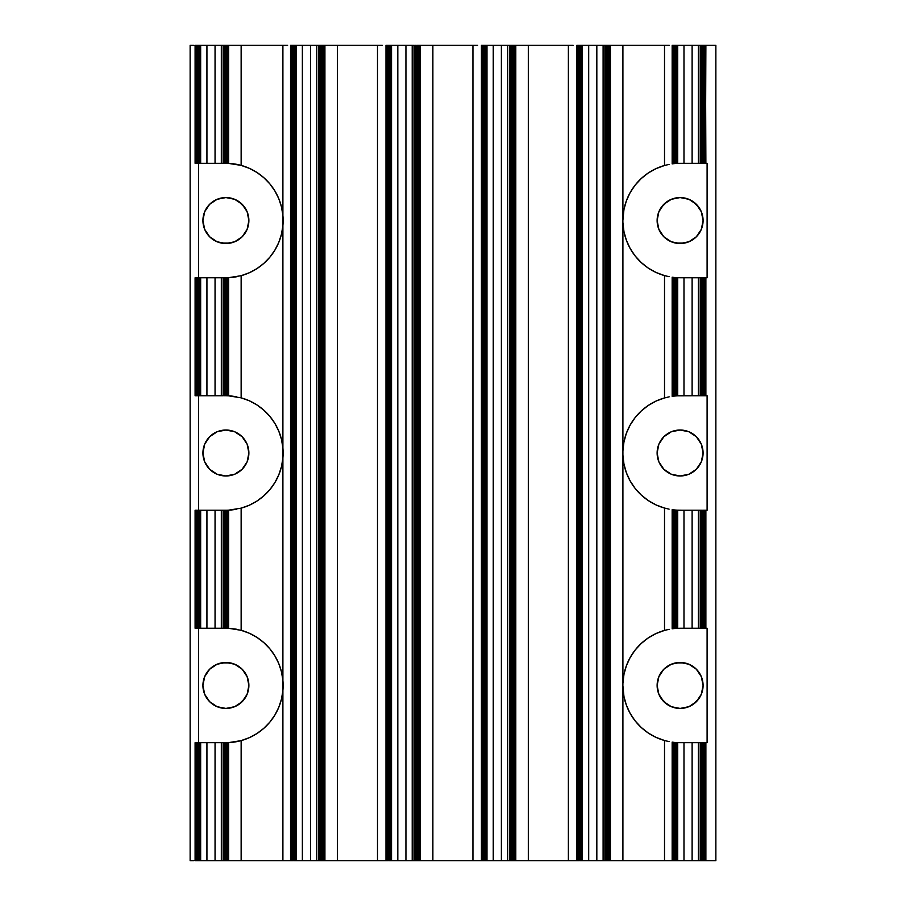<?xml version="1.0" encoding="UTF-8"?>
<svg xmlns="http://www.w3.org/2000/svg" width="906" height="906" viewBox="0 0 906 906"><rect width="100%" height="100%" fill="white"/><g stroke="black" fill="none" stroke-linecap="round" stroke-linejoin="round"><path stroke-width="1.36" d="M202.921 685.457A22.978 22.978 -90 0 1 225.9 662.479A22.978 22.978 -90 0 1 248.878 685.457L247.134 694.256L242.151 701.708L234.699 706.691L225.9 708.435L217.112 706.691L209.66 701.708L204.677 694.256L202.921 685.457L204.677 676.669L209.66 669.217L217.112 664.234L225.9 662.479L234.699 664.234L242.151 669.217L247.134 676.669L248.878 685.457A22.978 22.978 -90 0 1 225.9 708.435A22.978 22.978 -90 0 1 202.921 685.457M657.122 453A22.978 22.978 -90 0 1 680.1 430.022A22.978 22.978 -90 0 1 703.079 453L701.323 461.788L696.34 469.251L688.888 474.234L680.1 475.978L671.301 474.234L663.849 469.251L658.866 461.788L657.122 453L658.866 444.212L663.849 436.749L671.301 431.766L680.1 430.022L688.888 431.766L696.34 436.749L701.323 444.212L703.079 453A22.978 22.978 -90 0 1 680.1 475.978A22.978 22.978 -90 0 1 657.122 453M657.122 685.457A22.978 22.978 -90 0 1 680.1 662.479A22.978 22.978 -90 0 1 703.079 685.457L701.323 694.256L696.34 701.708L688.888 706.691L680.1 708.435L671.301 706.691L663.849 701.708L658.866 694.256L657.122 685.457L658.866 676.669L663.849 669.217L671.301 664.234L680.1 662.479L688.888 664.234L696.34 669.217L701.323 676.669L703.079 685.457A22.978 22.978 -90 0 1 680.1 708.435A22.978 22.978 -90 0 1 657.122 685.457L657.563 689.942M657.122 220.543A22.978 22.978 -90 0 1 680.1 197.565A22.978 22.978 -90 0 1 703.079 220.543L701.323 229.331L696.34 236.783L688.888 241.766L680.1 243.521L671.301 241.766L663.849 236.783L658.866 229.331L657.122 220.543L658.866 211.744L663.849 204.292L671.301 199.309L680.1 197.565L688.888 199.309L696.34 204.292L701.323 211.744L703.079 220.543A22.978 22.978 -90 0 1 680.1 243.521A22.978 22.978 -90 0 1 657.122 220.543L657.563 216.058M202.921 453A22.978 22.978 -90 0 1 225.9 430.022A22.978 22.978 -90 0 1 248.878 453L247.134 461.788L242.151 469.251L234.699 474.234L225.9 475.978L217.112 474.234L209.66 469.251L204.677 461.788L202.921 453L204.677 444.212L209.66 436.749L217.112 431.766L225.9 430.022L234.699 431.766L242.151 436.749L247.134 444.212L248.878 453A22.978 22.978 -90 0 1 225.9 475.978A22.978 22.978 -90 0 1 202.921 453M202.921 220.543A22.978 22.978 -90 0 1 225.9 197.565A22.978 22.978 -90 0 1 248.878 220.543L247.134 229.331L242.151 236.783L234.699 241.766L225.9 243.521L217.112 241.766L209.66 236.783L204.677 229.331L202.921 220.543L204.677 211.744L209.66 204.292L217.112 199.309L225.9 197.565L234.699 199.309L242.151 204.292L247.134 211.744L248.878 220.543A22.978 22.978 -90 0 1 225.9 243.521A22.978 22.978 -90 0 1 202.921 220.543M664.596 508.085L664.517 508.062A57.225 57.225 -90 0 1 622.909 455.084L622.875 453A57.225 57.225 90 0 0 664.528 508.062M669.172 629.296A57.225 57.225 90 0 0 669.149 629.296L664.517 630.406L664.517 508.062L669.092 509.149M672.977 509.772L672.173 509.67L672.977 509.772M673.724 509.863L672.92 509.772L672.92 628.696L673.724 628.594M674.483 509.942L673.668 509.863L674.483 509.942L673.668 509.863L674.279 509.919L673.668 509.863L673.668 628.605L675.23 628.447M674.415 628.526L674.415 509.942L675.027 509.999M664.596 275.628L664.517 275.594A57.225 57.225 -90 0 1 622.909 222.627L622.909 683.373L623.951 674.438L626.363 665.785L630.112 657.609L635.095 650.123L641.188 643.509L648.243 637.926L656.08 633.52L664.517 630.406L664.517 508.062L656.08 504.936L648.243 500.531L641.188 494.959L635.095 488.345L630.112 480.86L626.363 472.683L623.951 464.019L622.909 455.084L622.875 685.457A57.225 57.225 90 0 0 630.1 713.294L626.363 705.14L623.951 696.476L622.875 685.457L622.909 860.7L610.395 860.7L610.395 45.3L609.41 45.3L609.41 860.7L609.41 45.3L608.651 45.3L608.662 860.7L608.662 45.3L607.903 45.3L607.903 860.7L607.903 45.3L607.156 45.3L607.156 860.7L607.156 45.3L606.408 45.3L606.408 860.7L606.408 45.3L605.661 45.3L605.661 860.7L605.661 45.3L604.914 45.3L604.914 860.7L604.914 45.3L603.102 45.3L603.102 860.7L603.102 45.3L596.827 45.3L596.827 860.7L610.146 860.7L610.146 45.3L610.146 860.7L610.395 45.3L622.909 45.3L622.875 220.543A57.225 57.225 90 0 0 664.528 275.605M630.123 713.339A57.225 57.225 90 0 0 656.057 737.393L648.243 732.999L641.188 727.416L635.095 720.802L630.112 713.316M656.103 737.405A57.225 57.225 90 0 0 664.483 740.508M672.161 742.127L672.161 860.7L664.517 860.7L664.517 740.519L669.104 741.618M664.517 740.519A57.225 57.225 -90 0 1 622.909 687.541L622.909 860.7L664.517 860.7L664.517 740.519L656.08 737.393M672.977 742.24L672.173 742.127L672.977 742.24M673.724 742.331L672.92 742.229L672.92 860.7L672.161 860.7M669.172 396.828A57.225 57.225 90 0 0 669.149 396.839L664.517 397.938L664.517 275.594L669.092 276.692M622.909 222.627L622.909 450.916L623.951 441.981L626.363 433.317L630.112 425.14L635.095 417.655L641.188 411.041L648.243 405.469L656.08 401.064L664.517 397.938L664.517 275.594L656.08 272.48L648.243 268.074L641.188 262.491L635.095 255.877L630.112 248.391L626.363 240.215L623.951 231.562L622.909 222.627M672.977 277.315L672.173 277.213L672.977 277.315M673.724 277.406L672.92 277.304L672.92 396.228L673.724 396.137M674.483 277.485L673.668 277.395L674.483 277.485L673.668 277.395L674.279 277.463L673.668 277.395L673.668 396.137L674.472 396.058M323.08 45.3L323.08 860.7L323.08 45.3L322.321 45.3L322.332 860.7L322.332 45.3L321.573 45.3L321.585 860.7L321.585 45.3L320.826 45.3L320.826 860.7L320.826 45.3L320.078 45.3L320.078 860.7L320.078 45.3L319.331 45.3L319.331 860.7L319.331 45.3L318.584 45.3L318.584 860.7L318.584 45.3L316.772 45.3L316.772 860.7L316.772 45.3L296.092 45.3L296.092 860.7L302.366 860.7L302.366 45.3L302.366 860.7L310.498 860.7L310.498 45.3L310.498 860.7L323.816 860.7L323.816 45.3L323.08 45.3M414.008 45.3L405.933 45.3L405.933 860.7L405.933 45.3L397.813 45.3L397.813 860.7L412.207 860.7L412.207 45.3L412.207 860.7L414.019 860.7L414.019 45.3L414.019 860.7L414.778 860.7L414.778 45.3L414.778 860.7L415.526 860.7L415.526 45.3L415.526 860.7L416.273 860.7L416.273 45.3L416.273 860.7L417.02 860.7L417.02 45.3L417.02 860.7L419.263 860.7L419.263 45.3L418.527 45.3L418.527 860.7L418.527 45.3L417.768 45.3L417.768 860.7L417.768 45.3L417.009 45.3M513.962 45.3L513.962 860.7L513.962 45.3L513.204 45.3L513.215 860.7L513.215 45.3L512.456 45.3L512.468 860.7L512.468 45.3L511.72 45.3L511.72 860.7L511.72 45.3L510.961 45.3L510.961 860.7L510.961 45.3L510.214 45.3L510.214 860.7L510.214 45.3L509.466 45.3L509.466 860.7L509.466 45.3L507.654 45.3L507.654 860.7L507.654 45.3L493.249 45.3L493.249 860.7L501.38 860.7L501.38 45.3L501.38 860.7L514.699 860.7L514.699 45.3L513.962 45.3M703.203 45.3L692.116 45.3L692.116 163.318L692.116 45.3L683.985 45.3L683.985 163.318L683.985 45.3L677.711 45.3L677.711 163.363L698.39 163.318L698.39 45.3L698.39 163.318L700.202 163.318L700.202 45.3L700.202 163.318L700.95 163.318L700.95 45.3L700.95 163.318L701.697 163.318L701.697 45.3L701.697 163.318L702.456 163.318L702.456 45.3L702.456 163.318L703.203 163.318L703.203 45.3L703.203 163.318L705.434 163.318L705.434 45.3L704.698 45.3L704.698 163.318L704.698 45.3L703.939 45.3L703.951 163.318L703.951 45.3L703.192 45.3M701.686 277.757L692.116 277.757L692.116 395.775L692.116 277.757L683.985 277.757L683.985 395.775L683.985 277.757L677.711 277.712L677.711 395.831L677.416 277.7L677.416 395.843L698.39 395.775L698.39 277.757L698.39 395.775L700.202 395.775L700.202 277.757L700.202 395.775L700.95 395.775L700.95 277.757L700.95 395.775L701.697 395.775L701.697 277.757L701.697 395.775L702.456 395.775L702.456 277.757L702.456 395.775L703.203 395.775L703.203 277.757L703.203 395.775L705.434 395.775L705.434 277.757L704.698 277.757L704.698 395.775L704.698 277.757L703.939 277.757L703.951 395.775L703.951 277.757L703.192 277.757M701.686 510.225L692.116 510.225L692.116 628.243L692.116 510.225L683.985 510.225L683.985 628.243L683.985 510.225L677.711 510.169L677.711 628.288L677.416 510.157L677.416 628.3L698.39 628.243L698.39 510.225L698.39 628.243L700.202 628.243L700.202 510.225L700.202 628.243L700.95 628.243L700.95 510.225L700.95 628.243L701.697 628.243L701.697 510.225L701.697 628.243L702.456 628.243L702.456 510.225L702.456 628.243L703.203 628.243L703.203 510.225L703.203 628.243L705.434 628.243L705.434 510.225L704.698 510.225L704.698 628.243L704.698 510.225L703.939 510.225L703.951 628.243L703.951 510.225L703.192 510.225M701.686 742.682L692.116 742.682L692.116 860.7L692.116 742.682L683.985 742.682L683.985 860.7L683.985 742.682L677.711 742.637L677.711 860.7L698.39 860.7L698.39 742.682L698.39 860.7L700.202 860.7L700.202 742.682L700.202 860.7L700.95 860.7L700.95 742.682L700.95 860.7L701.697 860.7L701.697 742.682L701.697 860.7L702.456 860.7L702.456 742.682L702.456 860.7L703.203 860.7L703.203 742.682L703.203 860.7L705.434 860.7L705.434 742.682L704.698 742.682L704.698 860.7L704.698 742.682L703.939 742.682L703.951 860.7L703.951 742.682L703.192 742.682M227.191 742.671L227.633 860.7L227.633 742.66L225.9 742.682L226.885 742.671L226.885 860.7L226.885 742.671L225.9 742.682L226.885 742.671M227.191 163.329L227.633 45.3L227.633 163.34L225.9 163.318M227.191 628.254L227.633 510.191L227.633 628.266L225.9 628.243M227.191 395.797L227.633 277.734L227.633 395.809L225.9 395.775M241.064 165.356L249.286 168.312L256.896 172.446L263.805 177.667L269.841 183.873L274.869 190.928L278.776 198.652A57.225 57.225 90 0 0 228.629 163.386L228.629 45.3L241.143 45.3L241.143 165.379L228.369 163.374L228.629 45.3L228.369 163.374L227.712 163.352L228.369 163.374L228.369 45.3L226.874 45.3L226.885 163.329L226.885 45.3L226.126 45.3M226.885 510.214L226.885 628.243L226.885 510.214L225.9 510.225L227.191 510.203M226.885 277.757L226.885 395.786L226.885 277.757L225.9 277.757L227.191 277.746M223.125 742.682L226.138 742.682L226.138 860.7L226.138 742.682L225.39 742.682L225.39 860.7L225.39 742.682L224.643 742.682L224.643 860.7L224.643 742.682L223.884 742.682L223.884 860.7L223.884 742.682L223.136 742.682L223.136 860.7L223.136 742.682L221.324 742.682L221.324 860.7L221.324 742.682L206.93 742.682L206.93 860.7L215.05 860.7L215.05 742.682L215.05 860.7L228.369 860.7L228.369 742.626L227.587 742.66L228.369 742.626L228.629 860.7L228.369 742.626A57.225 57.225 90 0 1 227.327 742.66M223.125 45.3L226.138 45.3L226.138 163.318L226.138 45.3L225.39 45.3L225.39 163.318L225.39 45.3L224.643 45.3L224.643 163.318L224.643 45.3L223.884 45.3L223.884 163.318L223.884 45.3L223.136 45.3L223.136 163.318L223.136 45.3L221.324 45.3L221.324 163.318L221.324 45.3L206.93 45.3L206.93 163.318L215.05 163.318L215.05 45.3L215.05 163.318L223.125 163.318M223.125 510.225L226.138 510.225L226.138 628.243L226.138 510.225L225.39 510.225L225.39 628.243L225.39 510.225L224.643 510.225L224.643 628.243L224.643 510.225L223.884 510.225L223.884 628.243L223.884 510.225L223.136 510.225L223.136 628.243L223.136 510.225L221.324 510.225L221.324 628.243L221.324 510.225L215.05 510.225L215.05 628.243L223.125 628.243M223.125 277.757L226.138 277.757L226.138 395.775L226.138 277.757L225.39 277.757L225.39 395.775L225.39 277.757L224.643 277.757L224.643 395.775L224.643 277.757L223.884 277.757L223.884 395.775L223.884 277.757L223.136 277.757L223.136 395.775L223.136 277.757L221.324 277.757L221.324 395.775L221.324 277.757L215.05 277.757L215.05 395.775L223.125 395.775M221.324 277.757L206.93 277.757L206.93 395.775L215.05 395.775L215.05 277.757L200.656 277.757L200.656 395.775L206.93 395.775L206.93 277.757L200.351 277.757L200.351 395.775L200.656 277.757L195.096 277.757L195.096 395.775M221.324 510.225L206.93 510.225L206.93 628.243L215.05 628.243L215.05 510.225L200.656 510.225L200.656 628.243L206.93 628.243L206.93 510.225L200.351 510.225L200.351 628.243L200.656 510.225L195.096 510.225L195.096 628.243M678.062 510.18L680.1 510.225L678.062 510.18M677.416 628.3L677.416 510.157L677.416 628.3L680.1 628.243L677.416 628.3M678.062 277.723L680.1 277.757L678.062 277.723M677.416 395.843L677.416 277.7L677.416 395.843L680.1 395.775L677.416 395.843M698.39 45.3L677.416 45.3L677.416 163.386L680.1 163.318L677.416 163.386L677.711 45.3L672.161 45.3L672.161 163.873M221.324 45.3L200.656 45.3L200.656 163.318L206.93 163.318L206.93 45.3L200.351 45.3L200.351 163.318L200.656 45.3L195.096 45.3L195.096 163.318M221.324 742.682L200.656 742.682L200.656 860.7L206.93 860.7L206.93 742.682L200.351 742.682L200.351 860.7L200.656 742.682L195.096 742.682L195.096 860.7M677.416 860.7L677.416 742.614L677.416 860.7L677.416 742.614L680.1 742.682L677.416 742.614L678.062 742.648L677.416 742.614L677.416 860.7L698.39 860.7M603.102 45.3L588.696 45.3L588.696 860.7L596.827 860.7L596.827 45.3L582.422 45.3L582.422 860.7L588.696 860.7L588.696 45.3L582.128 45.3L582.422 860.7L582.422 45.3L576.873 45.3L576.873 860.7L568.379 860.7L568.379 45.3L528.311 45.3L528.311 860.7L515.797 860.7L515.797 45.3L528.311 45.3L528.311 860.7L568.379 860.7L568.379 45.3L523.6 45.3M316.772 860.7L295.798 860.7L296.092 45.3L290.543 45.3L290.543 860.7L282.899 860.7L282.899 458.119L281.472 466.658L278.776 474.891L274.869 482.615L269.841 489.659L263.805 495.865L256.896 501.097L249.286 505.22L241.143 508.153L241.143 630.304L228.629 628.3L228.629 510.157L227.587 510.191L228.369 510.169L228.369 628.288L228.369 510.169A57.225 57.225 90 0 1 227.327 510.203M507.654 45.3L486.986 45.3L486.986 860.7L493.249 860.7L493.249 45.3L486.681 45.3L486.986 860.7L486.986 45.3L481.426 45.3L481.426 860.7L472.943 860.7L472.943 45.3L432.875 45.3L432.875 860.7L420.361 860.7L420.361 45.3L432.875 45.3L432.875 860.7L472.943 860.7L472.943 45.3L428.153 45.3M412.207 45.3L391.539 45.3L391.539 860.7L397.813 860.7L397.813 45.3L391.245 45.3L391.539 860.7L391.539 45.3L385.99 45.3L385.99 860.7L377.496 860.7L377.496 45.3L337.428 45.3L337.428 860.7L324.914 860.7L324.914 45.3L337.428 45.3L337.428 860.7L377.496 860.7L377.496 45.3L332.717 45.3M200.351 163.318L200.351 45.3L200.351 163.318L221.324 163.318M200.351 395.775L200.351 277.757L200.351 395.775L221.324 395.775M200.351 628.243L200.351 510.225L200.351 628.243L221.324 628.243M200.351 860.7L200.351 742.682L200.351 860.7L221.324 860.7M582.128 860.7L582.128 45.3L582.116 860.7L603.102 860.7M486.681 860.7L486.681 45.3L486.681 860.7L507.654 860.7M391.245 860.7L391.245 45.3L391.233 860.7L412.207 860.7M677.348 628.311L675.921 628.39L675.91 510.067L676.522 510.112M675.921 628.39L676.725 628.334L675.921 628.39M677.348 395.843L675.921 395.933L676.725 395.877L675.921 395.933L675.91 277.61L676.522 277.644M676.725 277.666L675.921 277.61L676.725 277.666M676.725 45.3L675.921 45.3L675.91 163.476L677.348 163.386M676.725 860.7L675.921 860.7L675.91 742.524L676.522 742.569M675.174 510.01L675.978 510.078L675.174 510.01M675.174 277.553L675.978 277.61L675.174 277.553M293.612 860.7L295.107 860.7M675.027 396.001L674.415 396.058L675.23 395.99L674.415 396.058L675.23 395.99L674.415 396.058L674.415 277.474M198.165 45.3L197.349 45.3L197.349 163.318L199.66 163.318M198.165 277.757L197.349 277.757L197.349 395.775L199.66 395.775M198.165 628.243L199.66 628.243M198.097 742.682L198.097 860.7L199.66 860.7M674.279 163.612L675.23 163.522M675.23 860.7L674.415 860.7L675.163 860.7L675.163 742.467M579.931 860.7L581.437 860.7M484.495 860.7L485.99 860.7M389.048 860.7L390.554 860.7M673.668 628.605L674.279 628.538M676.216 628.368L675.095 628.458M674.279 396.081L673.668 396.137M676.216 395.911L675.095 396.001M673.668 163.68L674.472 163.59L673.668 163.68L673.668 45.3L674.472 45.3M676.216 163.454L675.095 163.533M228.369 277.712L227.587 277.734L228.369 277.712L228.369 395.831L228.369 277.712L241.143 275.696L241.143 397.847L228.629 395.843L228.629 277.7A57.225 57.225 90 0 0 236.489 276.772L228.369 277.712A57.225 57.225 90 0 1 227.327 277.746M228.629 395.843L229.694 395.899A57.225 57.225 90 0 0 228.629 395.843L227.712 395.809L228.629 395.843L228.629 277.7M228.629 628.3L229.694 628.368A57.225 57.225 90 0 0 228.629 628.3L227.712 628.266L228.629 628.3L228.629 510.157L241.143 508.153L241.143 630.304L249.286 633.237L256.896 637.36L263.805 642.592L269.841 648.798L274.869 655.842L278.776 663.577L281.472 671.799L282.899 680.338L282.899 225.662L281.472 234.201L278.776 242.423L274.869 250.158L269.841 257.202L263.805 263.408L256.896 268.64L249.286 272.763L241.143 275.696L241.143 397.847L249.286 400.78L256.896 404.903L263.805 410.135L269.841 416.341L274.869 423.385L278.776 431.109L281.472 439.342L282.899 447.881L282.899 45.3L241.143 45.3L241.143 165.379A57.225 57.225 -90 0 1 282.899 215.424L282.899 225.662A57.225 57.225 -90 0 1 241.143 275.696A57.225 57.225 90 0 0 249.263 272.774M677.473 45.3L676.669 45.3L676.522 163.431M676.669 163.42L677.473 163.374M677.473 277.7L676.669 277.655L676.522 395.888M677.473 628.3L676.522 628.356M677.473 742.626L676.669 742.58L676.669 860.7L677.473 860.7M676.669 395.877L677.473 395.843M677.473 510.157L676.669 510.123L676.669 628.345M669.092 164.382L669.149 164.371A57.225 57.225 90 0 0 669.149 164.371L664.517 165.481L664.517 45.3L622.909 45.3L622.909 218.459A57.225 57.225 -90 0 1 664.517 165.481L664.596 165.458M249.252 633.226A57.225 57.225 90 0 0 241.177 630.316A57.225 57.225 -90 0 1 282.899 680.338L282.899 690.576A57.225 57.225 -90 0 1 241.143 740.621L241.143 860.7L228.629 860.7L228.629 742.614L241.053 740.644M704.585 163.318L705.876 163.318L705.434 45.3L705.434 163.318L705.876 45.3L715.865 45.3L715.865 860.7L705.434 860.7L705.876 742.682L705.434 860.7L704.585 860.7M704.585 628.243L705.876 628.243L705.876 510.225L707.099 510.225L705.434 510.225L705.434 628.243L705.876 510.225L704.585 510.225M704.585 395.775L705.876 395.775L705.876 277.757L705.434 395.775L707.099 395.775L705.876 395.775L705.876 277.757L704.585 277.757M197.417 277.757L196.602 277.757L196.602 395.775L197.417 395.775M196.659 277.757L195.855 277.757L195.855 395.775L196.659 395.775M195.911 277.757L195.107 277.757M223.136 277.757L220.203 277.757M200.419 277.757L199.603 277.757L199.603 395.775L200.419 395.775M199.66 277.757L198.856 277.757L198.856 395.775M198.912 277.757L198.108 277.757M249.32 272.751A57.225 57.225 90 0 0 278.788 198.674M228.629 163.386L232.491 163.703M195.107 163.318L195.911 163.318M196.659 45.3L195.855 45.3L195.855 163.318L196.659 163.318M197.417 45.3L196.602 45.3L196.602 163.318L197.417 163.318M197.349 163.318L198.165 163.318M198.108 163.318L198.912 163.318M200.419 45.3L199.603 45.3L199.603 163.318L200.419 163.318M220.203 163.318L223.136 163.318M199.66 510.225L198.856 510.225L198.856 628.243M198.912 510.225L198.108 510.225M198.165 510.225L197.349 510.225L197.349 628.243M197.417 510.225L196.602 510.225L196.602 628.243L197.417 628.243M196.659 510.225L195.855 510.225L195.855 628.243L196.659 628.243M195.911 510.225L195.107 510.225M223.136 510.225L220.203 510.225M200.419 510.225L199.603 510.225L199.603 628.243L200.419 628.243M228.629 510.157A57.225 57.225 90 0 0 236.489 509.229L228.369 510.169M249.252 400.758A57.225 57.225 90 0 0 241.177 397.859A57.225 57.225 -90 0 1 282.899 447.881L282.899 458.119A57.225 57.225 -90 0 1 241.143 508.153A57.225 57.225 90 0 0 249.263 505.242M249.32 505.208A57.225 57.225 90 0 0 249.32 400.792M229.694 395.899L232.468 396.16A57.225 57.225 90 0 0 232.457 396.16L236.579 396.783M195.107 395.775L195.911 395.775M197.349 395.775L198.165 395.775M198.108 395.775L198.912 395.775M220.203 395.775L223.136 395.775M680.1 163.318L698.39 163.318M697.269 163.318L700.202 163.318M700.191 163.318L703.203 163.318M703.192 163.318L704.698 163.318M705.876 163.318L707.099 163.318L705.876 163.318M664.494 165.492A57.225 57.225 90 0 0 656.103 168.595M630.1 192.706A57.225 57.225 90 0 0 626.374 200.849L630.112 192.684L635.095 185.198L641.188 178.584L648.243 173.001L656.08 168.607A57.225 57.225 90 0 0 630.123 192.661M626.363 200.872A57.225 57.225 90 0 0 622.875 220.543L623.951 209.524L626.363 200.86M675.038 163.544L674.415 163.601L674.415 45.3L675.23 45.3M673.724 45.3L672.92 45.3L672.92 163.771L673.724 163.669M672.173 163.873L673.192 163.737M707.099 277.757L705.876 277.757L707.099 277.757L707.099 163.318L707.099 277.757M700.95 277.757L700.191 277.757M700.202 277.757L697.269 277.757M698.39 277.757L680.1 277.757M697.269 628.243L700.202 628.243M700.191 628.243L703.203 628.243M703.192 628.243L704.698 628.243M705.876 628.243L707.099 628.243L705.876 628.243M680.1 628.243L698.39 628.243M664.528 630.395A57.225 57.225 90 0 0 622.875 685.457L622.909 683.373A57.225 57.225 -90 0 1 664.517 630.406L664.596 630.372M672.173 628.787L673.192 628.662M700.95 742.682L700.191 742.682M700.202 742.682L697.269 742.682M698.39 742.682L680.1 742.682M706.68 860.7L705.876 860.7L705.876 742.682L707.099 742.682L704.585 742.682M700.191 395.775L703.203 395.775M703.192 395.775L704.698 395.775M680.1 395.775L698.39 395.775M697.269 395.775L700.202 395.775M664.528 397.938A57.225 57.225 90 0 0 622.875 453L622.909 450.916A57.225 57.225 -90 0 1 664.517 397.938L664.596 397.915M672.173 396.33L673.192 396.194M700.95 510.225L700.191 510.225M700.202 510.225L697.269 510.225M698.39 510.225L680.1 510.225M223.136 742.682L220.203 742.682M200.419 742.682L199.603 742.682L199.603 860.7L200.419 860.7M199.66 742.682L198.856 742.682L198.856 860.7M198.912 742.682L198.108 742.682M198.165 742.682L197.349 742.682L197.349 860.7L198.165 860.7M197.417 742.682L196.602 742.682L196.602 860.7L197.417 860.7M196.659 742.682L195.855 742.682L195.855 860.7L196.659 860.7M195.911 742.682L195.107 742.682M229.694 628.368L236.579 629.24M236.579 741.674L228.629 742.614A57.225 57.225 90 0 0 278.765 707.36L274.869 715.072L269.841 722.127L263.805 728.333L256.896 733.554L249.286 737.688L241.143 740.621L241.143 860.7L282.899 860.7L282.899 690.576L281.472 699.115L278.776 707.348M278.776 707.326A57.225 57.225 90 0 0 249.32 633.249M195.107 628.243L195.911 628.243M198.108 628.243L198.912 628.243M220.203 628.243L223.136 628.243M656.08 168.607L664.517 165.481L664.517 45.3L618.198 45.3M278.776 198.652L281.472 206.885L282.899 215.424L282.899 45.3L236.432 45.3M198.561 628.243L198.561 742.682L198.561 628.243M198.561 395.775L198.561 510.225L198.561 395.775M198.561 163.318L198.561 277.757L198.561 163.318M193.918 860.7L190.135 860.7L190.135 45.3L193.918 45.3M516.85 45.3L514.699 45.3L514.699 860.7L515.797 860.7L515.797 45.3L513.849 45.3M421.403 45.3L419.263 45.3L419.263 860.7L420.361 860.7L420.361 45.3L418.413 45.3M325.956 45.3L323.816 45.3L323.816 860.7L324.914 860.7L324.914 45.3L322.966 45.3M707.099 510.225L707.099 395.775L707.099 510.225M707.099 742.682L707.099 628.243L707.099 742.682M245.979 274.122L248.437 273.136M257.349 268.346L259.048 267.191M265.356 261.981L267.678 259.648M272.321 253.997L274.065 251.438M281.811 232.74L282.389 229.705M282.389 211.381L281.811 208.346M274.065 189.637L272.321 187.089M267.678 181.438L265.356 179.094M259.048 173.895L257.349 172.74M248.437 167.938L245.979 166.953M245.979 506.59L248.437 505.605M257.349 500.803L259.048 499.648M265.356 494.45L267.678 492.105M272.321 486.454L274.065 483.895M281.811 465.197L282.389 462.162M282.389 443.838L281.811 440.803M274.065 422.105L272.321 419.546M267.678 413.895L265.356 411.55M259.048 406.352L257.349 405.197M248.437 400.395L247.814 400.146M247.791 400.124L245.979 399.41M660.304 166.851L657.292 168.063M640.293 179.433L638.073 181.71M633.52 187.293L631.516 190.294M628.13 196.579L626.85 199.592M624.075 208.867L623.962 209.445M623.962 231.642L624.075 232.208M626.85 241.494L628.13 244.507M631.516 250.781L633.52 253.782M638.073 259.376L640.293 261.653M657.292 273.023L660.304 274.224M660.304 631.776L657.292 632.977M640.293 644.347L638.073 646.624M633.52 652.218L631.516 655.219M628.13 661.493L626.85 664.506M624.075 673.792L623.962 674.358M623.962 696.555L624.075 697.133M626.85 706.408L628.13 709.421M631.516 715.706L633.52 718.707M638.073 724.29L640.293 726.567M657.292 737.937L660.304 739.149M660.304 399.308L657.292 400.52M640.293 411.89L638.073 414.167M633.52 419.75L631.516 422.751M628.13 429.036L626.85 432.049M624.075 441.335L623.962 441.901M623.962 464.099L624.075 464.665M626.85 473.951L628.13 476.964M631.516 483.249L633.52 486.25M638.073 491.833L640.293 494.11M657.292 505.48L660.304 506.692M245.979 739.047L248.437 738.062M257.349 733.26L259.048 732.105M265.356 726.906L267.678 724.562M272.321 718.911L274.065 716.363M281.811 697.654L282.389 694.619M282.389 676.295L281.811 673.26M274.065 654.562L272.321 652.003M267.678 646.352L265.356 644.019M259.048 638.809L257.349 637.654M248.437 632.864L245.979 631.878M669.228 45.3L664.517 45.3M611.448 45.3L609.296 45.3M607.903 45.3L601.98 45.3M582.184 45.3L581.38 45.3L581.369 860.7L582.184 860.7M581.437 45.3L580.621 45.3L580.621 860.7M580.689 45.3L579.874 45.3L579.874 860.7L580.689 860.7M579.931 45.3L579.127 45.3L579.127 860.7M579.183 45.3L578.379 45.3L578.368 860.7L579.183 860.7M578.436 45.3L577.632 45.3L577.62 860.7L578.436 860.7M577.688 45.3L576.873 45.3M573.09 45.3L568.379 45.3M512.468 45.3L506.533 45.3M486.737 45.3L485.933 45.3L485.933 860.7L486.737 860.7M485.99 45.3L485.186 45.3L485.174 860.7M485.242 45.3L484.438 45.3L484.427 860.7L485.242 860.7M484.495 45.3L483.679 45.3L483.679 860.7M483.747 45.3L482.932 45.3L482.932 860.7L483.747 860.7M482.989 45.3L482.185 45.3L482.185 860.7L482.989 860.7M482.241 45.3L481.437 45.3M477.655 45.3L472.943 45.3M414.019 45.3L411.086 45.3M391.301 45.3L390.486 45.3L390.486 860.7L391.301 860.7M390.554 45.3L389.739 45.3L389.739 860.7M389.795 45.3L388.991 45.3L388.991 860.7L389.795 860.7M389.048 45.3L388.244 45.3L388.232 860.7M388.3 45.3L387.485 45.3L387.485 860.7L388.3 860.7M387.553 45.3L386.737 45.3L386.737 860.7L387.553 860.7M386.794 45.3L385.99 45.3M382.207 45.3L377.496 45.3M321.585 45.3L320.067 45.3M320.078 45.3L315.65 45.3M316.772 45.3L295.798 45.3L295.798 860.7M295.854 45.3L295.05 45.3M295.107 45.3L294.303 45.3L294.291 860.7M294.359 45.3L293.544 45.3L293.544 860.7L294.359 860.7M293.612 45.3L292.797 45.3L292.797 860.7M292.853 45.3L292.049 45.3L292.049 860.7L292.853 860.7M292.106 45.3L291.302 45.3L291.29 860.7L292.106 860.7M291.358 45.3L290.543 45.3M287.61 45.3L282.899 45.3M229.671 45.3L227.519 45.3M223.136 45.3L220.203 45.3M199.66 45.3L198.856 45.3L198.856 163.318M198.912 45.3L198.108 45.3M195.911 45.3L195.107 45.3M711.969 860.7L715.865 860.7L715.865 45.3L711.969 45.3M706.68 45.3L704.585 45.3M702.456 45.3L700.191 45.3M700.202 45.3L697.269 45.3M675.978 45.3L675.174 45.3M672.977 45.3L672.173 45.3M190.135 860.7L190.135 45.3M669.228 860.7L618.198 860.7M611.448 860.7L609.296 860.7M609.41 860.7L601.98 860.7M577.688 860.7L576.873 860.7M573.09 860.7L523.6 860.7M516.85 860.7L513.849 860.7M513.962 860.7L506.533 860.7M482.241 860.7L481.437 860.7M477.655 860.7L428.153 860.7M421.403 860.7L418.413 860.7M418.527 860.7L417.009 860.7M417.02 860.7L414.008 860.7M414.019 860.7L411.086 860.7M386.794 860.7L385.99 860.7M382.207 860.7L332.717 860.7M325.956 860.7L322.966 860.7M323.08 860.7L320.067 860.7M320.078 860.7L315.65 860.7M295.854 860.7L295.05 860.7M291.358 860.7L290.543 860.7M287.61 860.7L236.432 860.7M229.671 860.7L227.519 860.7M227.633 860.7L226.126 860.7M226.138 860.7L223.125 860.7M223.136 860.7L220.203 860.7M198.912 860.7L198.108 860.7M195.911 860.7L195.107 860.7M704.698 860.7L703.192 860.7M703.203 860.7L700.191 860.7M700.202 860.7L697.269 860.7M675.978 860.7L675.174 860.7M674.472 860.7L673.668 860.7L673.668 742.32M673.724 860.7L672.92 860.7M672.977 860.7L672.173 860.7M248.878 685.457L248.437 689.942M245.005 698.232L238.674 704.562M234.699 706.691L230.384 707.994M221.426 707.994L217.112 706.691M213.137 704.562L209.66 701.708M218.516 663.702L220.758 663.067M221.426 662.92L230.384 662.92L234.699 664.234M684.574 475.537L680.1 475.978M667.326 472.105L663.849 469.251M663.849 436.749L667.326 433.895M675.616 430.463L680.1 430.022M699.206 698.232L692.863 704.562M688.888 706.691L684.574 707.994M675.616 707.994L671.301 706.691M667.326 704.562L660.995 698.232M671.301 664.234L675.616 662.92L684.574 662.92M685.31 663.079L687.484 663.702M687.484 242.298L685.14 242.955M684.574 243.08L675.616 243.08L671.301 241.766M660.995 207.768L667.326 201.438M671.301 199.309L675.616 198.006M684.574 198.006L688.888 199.309M692.863 201.438L699.206 207.768M242.151 469.251L238.674 472.105M230.384 475.537L225.9 475.978M221.426 430.463L225.9 430.022M238.674 433.895L242.151 436.749M234.699 241.766L230.384 243.08L221.426 243.08M220.69 242.921L218.493 242.287M209.66 204.292L213.137 201.438M217.112 199.309L221.426 198.006M230.384 198.006L234.699 199.309M238.674 201.438L245.005 207.768M248.437 216.058L248.878 220.543M295.039 45.3L295.039 860.7M675.163 628.447L675.163 510.01M675.163 277.553L675.163 395.99M675.163 45.3L675.163 163.533M198.097 45.3L198.097 163.318M198.097 277.757L198.097 395.775M198.097 510.225L198.097 628.243M674.415 742.399L674.415 860.7M672.161 628.787L672.161 509.67M672.161 396.33L672.161 277.213"/></g></svg>
